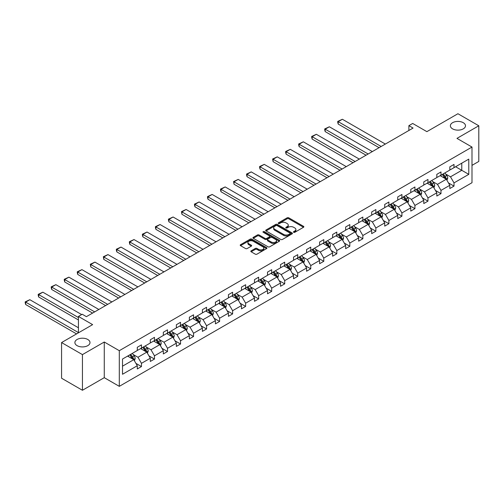 <?xml version="1.0" encoding="UTF-8"?>
<svg xmlns="http://www.w3.org/2000/svg" width="504" height="504" viewBox="0 0 504 504"><rect width="100%" height="100%" fill="white"/><g stroke="black" fill="none" stroke-linecap="round" stroke-linejoin="round"><path stroke-width="0.76" d="M87.784 339.476A7.554 4.36 0 0 0 79.55 338.531A7.554 4.36 0 0 0 74.888 342.562A7.554 4.36 0 0 0 77.099 345.643A7.554 4.36 0 0 0 85.333 346.588A7.554 4.36 0 0 0 89.995 342.562A7.554 4.36 0 0 0 87.784 339.476M463.271 122.692A7.554 4.36 0 0 0 455.036 121.741A7.554 4.36 0 0 0 450.374 125.773A7.554 4.36 0 0 0 452.586 128.86A7.554 4.36 0 0 0 460.82 129.805A7.554 4.36 0 0 0 465.488 125.773A7.554 4.36 0 0 0 463.271 122.692M293.668 232.3A0.813 0.466 0 0 0 294.815 232.3L303.521 227.273A1.159 0.668 0 0 0 303.862 226.8A1.159 0.668 0 0 0 303.521 226.328L288.773 217.816A1.159 0.668 0 0 0 287.135 217.816L278.428 222.837A0.813 0.466 0 0 0 278.189 223.171A0.813 0.466 0 0 0 278.428 223.505A0.813 0.466 0 0 0 279.575 223.505L280.703 222.85A3.711 2.142 0 0 1 285.944 222.85L287.173 223.562A3.711 2.142 0 0 1 288.257 225.074A3.711 2.142 0 0 1 287.173 226.592L286.045 227.241A0.813 0.466 0 0 0 285.812 227.569A0.813 0.466 0 0 0 286.045 227.903A0.813 0.466 0 0 0 287.192 227.903L288.32 227.254A3.711 2.142 0 0 1 293.567 227.254L294.796 227.959A3.711 2.142 0 0 1 295.88 229.477A3.711 2.142 0 0 1 294.796 230.989L293.668 231.638A0.813 0.466 0 0 0 293.429 231.972A0.813 0.466 0 0 0 293.668 232.3L293.668 231.638M471.996 165.369L478.8 161.438L478.8 125.773L457.928 113.728L426.875 131.651L412.681 123.461L408.889 125.653L408.889 130.473M82.442 390.272L104.271 377.672L104.271 342.008L82.442 354.608L82.442 390.272L61.57 378.227L61.57 342.562L92.629 324.633L78.435 316.436L78.435 332.823M82.442 354.608L61.57 342.562M251.162 250.834A1.159 0.668 0 0 0 250.822 251.307A1.159 0.668 0 0 0 251.162 251.779L255.301 254.167A1.159 0.668 0 0 0 256.939 254.167L266.603 248.585A1.159 0.668 0 0 0 266.944 248.113A1.159 0.668 0 0 0 266.603 247.64L251.855 239.123A1.159 0.668 0 0 0 250.217 239.123L240.547 244.711A1.159 0.668 0 0 0 240.213 245.183A1.159 0.668 0 0 0 240.547 245.656L245.549 248.541A1.159 0.668 0 0 0 247.187 248.541L251.326 246.154A1.159 0.668 0 0 0 251.666 245.675A1.159 0.668 0 0 0 251.326 245.202L248.844 243.772A3.1 1.789 0 0 1 247.936 242.506A3.1 1.789 0 0 1 249.852 240.855A3.1 1.789 0 0 1 253.228 241.24L262.937 246.847A3.1 1.789 0 0 1 263.85 248.113A3.1 1.789 0 0 1 261.935 249.77A3.1 1.789 0 0 1 258.558 249.379L256.939 248.447A1.159 0.668 0 0 0 255.301 248.447L251.162 250.834L251.162 251.779M78.435 316.436L82.234 314.244L86.404 316.657L413.06 128.066L408.889 125.653M104.271 342.008L119.297 350.683L471.996 147.055L471.996 182.719L119.297 386.348L119.297 350.683M478.8 125.773L456.971 138.38L471.996 147.055M280.785 239.457A1.159 0.668 0 0 0 282.423 239.457L292.087 233.875A1.159 0.668 0 0 0 292.427 233.402A1.159 0.668 0 0 0 292.087 232.93L277.339 224.412A1.159 0.668 0 0 0 275.701 224.412L266.03 229.994A1.159 0.668 0 0 0 265.696 230.467A1.159 0.668 0 0 0 266.03 230.939L280.785 239.457M263.529 232.476A0.813 0.466 0 0 1 264.354 232.59L279.329 241.24L269.678 246.815A1.159 0.668 0 0 1 268.04 246.815L253.292 238.298L257.431 235.929L257.431 234.965L253.292 237.352A1.159 0.668 0 0 0 252.951 237.825A1.159 0.668 0 0 0 253.292 238.298L253.292 237.352M257.431 235.929A1.159 0.668 0 0 1 259.069 235.929L259.069 234.965A1.159 0.668 0 0 0 257.431 234.965M259.069 234.965L265.047 238.417A1.159 0.668 0 0 0 266.685 238.417L269.432 236.83A1.159 0.668 0 0 0 269.772 236.357A1.159 0.668 0 0 0 269.432 235.885L263.208 232.287A0.813 0.466 0 0 1 262.968 231.96A0.813 0.466 0 0 1 263.466 231.525A0.813 0.466 0 0 1 264.354 231.626L279.348 240.282A1.159 0.668 0 0 1 279.688 240.761A1.159 0.668 0 0 1 279.348 241.233L279.348 240.282M122.51 359.043L137.29 350.513L137.29 347.281L141.46 344.875L141.46 348.1L150.312 342.997L150.312 339.765L154.482 337.352L154.482 340.584L163.334 335.475L163.334 332.249L167.504 329.837L167.504 333.068L176.356 327.959L176.356 324.727L180.526 322.321L180.526 325.546L189.378 320.437L189.378 317.211L193.555 314.798L193.555 318.03L202.4 312.921L202.4 309.689L206.577 307.283L206.577 310.508L215.422 305.399L215.422 302.173L219.599 299.76L219.599 302.992L228.444 297.883L228.444 294.651L232.621 292.244L232.621 295.47L241.466 290.367L241.466 287.135L245.643 284.722L245.643 287.954L254.495 282.845L254.495 279.619L258.665 277.206L258.665 280.438L267.517 275.329L267.517 272.097L271.688 269.69L271.688 272.916L280.539 267.807L280.539 264.581L284.71 262.168L284.71 265.4L293.561 260.291L293.561 257.059L297.732 254.652L297.732 257.878L306.583 252.769L306.583 249.543L310.754 247.13L310.754 250.362L319.605 245.253L319.605 242.021L323.782 239.614L323.782 242.84L332.627 237.737L332.627 234.505L336.804 232.092L336.804 235.324L345.649 230.215L345.649 226.989L349.826 224.576L349.826 227.808L358.672 222.699L358.672 219.467L362.849 217.06L362.849 220.286L371.694 215.177L371.694 211.951L375.871 209.538L375.871 212.77L384.722 207.661L384.722 204.429L388.893 202.022L388.893 205.248L397.744 200.138L397.744 196.913L401.915 194.5L401.915 197.732L410.766 192.623L410.766 189.391L414.937 186.984L414.937 190.21L423.788 185.107L423.788 181.875L427.959 179.462L427.959 182.694L436.81 177.584L436.81 174.359L440.981 171.946L440.981 175.178L449.833 170.069L449.833 166.837L454.01 164.43L454.01 167.656L468.783 159.125L468.783 174.359L454.01 182.889L454.01 186.115L449.833 188.528L449.833 185.296L440.981 190.405L440.981 193.637L436.81 196.043L436.81 192.818L427.959 197.927L427.959 201.153L423.788 203.566L423.788 200.334L414.937 205.443L414.937 208.675L410.766 211.082L410.766 207.85L401.915 212.959L401.915 216.191L397.744 218.597L397.744 215.372L388.893 220.481L388.893 223.707L384.722 226.12L384.722 222.888L375.871 227.997L375.871 231.229L371.694 233.636L371.694 230.41L362.849 235.519L362.849 238.745L358.672 241.158L358.672 237.926L349.826 243.035L349.826 246.267L345.649 248.674L345.649 245.448L336.804 250.557L336.804 253.783L332.627 256.196L332.627 252.964L323.782 258.073L323.782 261.305L319.605 263.712L319.605 260.48L310.754 265.589L310.754 268.821L306.583 271.228L306.583 268.002L297.732 273.111L297.732 276.337L293.561 278.75L293.561 275.518L284.71 280.627L284.71 283.859L280.539 286.266L280.539 283.04L271.688 288.149L271.688 291.375L267.517 293.788L267.517 290.556L258.665 295.665L258.665 298.897L254.495 301.304L254.495 298.078L245.643 303.188L245.643 306.413L241.466 308.826L241.466 305.594L232.621 310.703L232.621 313.935L228.444 316.342L228.444 313.11L219.599 318.219L219.599 321.451L215.422 323.858L215.422 320.632L206.577 325.741L206.577 328.967L202.4 331.38L202.4 328.148L193.555 333.257L193.555 336.489L189.378 338.896L189.378 335.67L180.526 340.78L180.526 344.005L176.356 346.418L176.356 343.186L167.504 348.296L167.504 351.527L163.334 353.934L163.334 350.708L154.482 355.818L154.482 359.043L150.312 361.456L150.312 358.224L141.46 363.334L141.46 366.566L137.29 368.972L137.29 365.74L122.51 374.277L122.51 359.043M140.629 348.585L146.803 352.151L137.957 357.26L133.125 354.469M137.957 357.26L141.46 363.334M146.803 352.151L150.312 358.224M137.29 349.745L137.957 350.129L141.46 348.1M153.651 341.069L159.825 344.635L150.98 349.745L146.147 346.954M150.98 349.745L154.482 355.818M159.825 344.635L163.334 350.708M150.312 342.222L150.98 342.607L154.482 340.584M166.673 333.547L172.847 337.113L164.002 342.222L159.169 339.431M164.002 342.222L167.504 348.296M172.847 337.113L176.356 343.186M163.334 334.706L164.002 335.091L167.504 333.068M179.695 326.031L185.875 329.597L177.024 334.706L172.192 331.916M177.024 334.706L180.526 340.78M185.875 329.597L189.378 335.67M176.356 327.184L177.024 327.569L180.526 325.546M192.717 318.509L198.897 322.075L190.046 327.184L185.214 324.4M190.046 327.184L193.555 333.257M198.897 322.075L202.4 328.148M189.378 319.668L190.046 320.053L193.555 318.03M205.739 310.993L211.919 314.559L203.068 319.668L198.236 316.877M203.068 319.668L206.577 325.741M211.919 314.559L215.422 320.632M202.4 312.146L203.068 312.537L206.577 310.508M218.761 303.471L224.942 307.043L216.09 312.146L211.258 309.362M216.09 312.146L219.599 318.219M224.942 307.043L228.444 313.11M215.422 304.63L216.09 305.014L219.599 302.992M231.783 295.955L237.964 299.521L229.112 304.63L224.28 301.839M229.112 304.63L232.621 310.703M237.964 299.521L241.466 305.594M228.444 297.114L229.112 297.499L232.621 295.47M244.805 288.439L250.986 292.005L242.134 297.114L237.302 294.323M242.134 297.114L245.643 303.188M250.986 292.005L254.495 298.078M241.466 289.592L242.134 289.976L245.643 287.954M257.834 280.917L264.008 284.483L255.163 289.592L250.331 286.801M255.163 289.592L258.665 295.665M264.008 284.483L267.517 290.556M254.495 282.076L255.163 282.461L258.665 280.438M270.856 273.401L277.03 276.967L268.185 282.076L263.353 279.285M268.185 282.076L271.688 288.149M277.03 276.967L280.539 283.04M267.517 274.554L268.185 274.938L271.688 272.916M283.878 265.879L290.052 269.445L281.207 274.554L276.375 271.769M281.207 274.554L284.71 280.627M290.052 269.445L293.561 275.518M280.539 267.038L281.207 267.422L284.71 265.4M296.9 258.363L303.074 261.929L294.229 267.038L289.397 264.247M294.229 267.038L297.732 273.111M303.074 261.929L306.583 268.002M293.561 259.516L294.229 259.906L297.732 257.878M309.922 250.841L316.103 254.413L307.251 259.516L302.419 256.731M307.251 259.516L310.754 265.589M316.103 254.413L319.605 260.48M306.583 252L307.251 252.384L310.754 250.362M322.944 243.325L329.125 246.891L320.273 252L315.441 249.209M320.273 252L323.782 258.073M329.125 246.891L332.627 252.964M319.605 244.484L320.273 244.868L323.782 242.84M335.966 235.809L342.147 239.375L333.295 244.484L328.463 241.693M333.295 244.484L336.804 250.557M342.147 239.375L345.649 245.448M332.627 236.962L333.295 237.346L336.804 235.324M348.989 228.287L355.169 231.853L346.317 236.962L341.485 234.171M346.317 236.962L349.826 243.035M355.169 231.853L358.672 237.926M345.649 229.446L346.317 229.83L349.826 227.808M362.011 220.771L368.191 224.337L359.339 229.446L354.507 226.655M359.339 229.446L362.849 235.519M368.191 224.337L371.694 230.41M358.672 221.924L359.339 222.308L362.849 220.286M375.033 213.249L381.213 216.814L372.361 221.924L367.529 219.133M372.361 221.924L375.871 227.997M381.213 216.814L384.722 222.888M371.694 214.408L372.361 214.792L375.871 212.77M388.061 205.733L394.235 209.299L385.39 214.408L380.558 211.617M385.39 214.408L388.893 220.481M394.235 209.299L397.744 215.372M384.722 206.886L385.39 207.276L388.893 205.248M401.083 198.211L407.257 201.783L398.412 206.886L393.58 204.101M398.412 206.886L401.915 212.959M407.257 201.783L410.766 207.85M397.744 199.37L398.412 199.754L401.915 197.732M414.105 190.695L420.279 194.261L411.434 199.37L406.602 196.579M411.434 199.37L414.937 205.443M420.279 194.261L423.788 200.334M410.766 191.854L411.434 192.238L414.937 190.21M427.127 183.179L433.301 186.745L424.456 191.854L419.624 189.063M424.456 191.854L427.959 197.927M433.301 186.745L436.81 192.818M423.788 184.332L424.456 184.716L427.959 182.694M440.149 175.657L446.33 179.222L437.478 184.332L432.646 181.541M437.478 184.332L440.981 190.405M446.33 179.222L449.833 185.296M436.81 176.816L437.478 177.2L440.981 175.178M455.591 166.742L461.771 170.308L450.5 176.816L445.668 174.025M450.5 176.816L454.01 182.889M468.783 174.359L461.771 170.308L461.771 163.176L468.783 159.125M104.271 377.672L119.297 386.348M449.833 169.294L450.5 169.678L454.01 167.656M122.51 366.175L133.78 359.673L127.607 356.101M133.78 359.673L137.29 365.74M448.453 182.908L454.01 186.115M435.431 190.43L440.981 193.637M422.409 197.946L427.959 201.153M409.387 205.468L414.937 208.675M396.364 212.984L401.915 216.191M383.342 220.506L388.893 223.707M370.32 228.022L375.871 231.229M357.298 235.538L362.849 238.745M344.276 243.06L349.826 246.267M331.254 250.576L336.804 253.783M318.226 258.098L323.782 261.305M305.204 265.614L310.754 268.821M292.181 273.137L297.732 276.337M279.159 280.652L284.71 283.859M266.137 288.168L271.688 291.375M253.115 295.691L258.665 298.897M240.093 303.206L245.643 306.413M227.071 310.729L232.621 313.935M214.049 318.244L219.599 321.451M201.027 325.767L206.577 328.967M187.998 333.283L193.555 336.489M174.976 340.799L180.526 344.005M161.954 348.321L167.504 351.527M148.932 355.837L154.482 359.043M135.91 363.359L141.46 366.566M293.989 232.413L294.796 231.953A3.711 2.142 0 0 0 295.88 230.441L295.88 229.477M288.257 225.074L288.257 226.038A3.711 2.142 0 0 1 287.173 227.556L286.373 228.016M303.502 227.285L288.773 218.78A1.159 0.668 0 0 0 287.135 218.78L278.75 223.618M292.074 233.881L277.339 225.376A1.159 0.668 0 0 0 275.701 225.376L266.049 230.952M290.039 233.73A0.813 0.466 0 0 0 290.279 233.402A0.813 0.466 0 0 0 290.039 233.069L277.093 225.597A0.813 0.466 0 0 0 275.946 225.597L274.762 226.283A3.711 2.142 0 0 0 273.672 227.795A3.711 2.142 0 0 0 274.762 229.307L283.607 234.417A3.711 2.142 0 0 0 288.855 234.417L290.039 233.73L290.039 234.694A0.813 0.466 0 0 0 290.279 234.366L290.279 233.402M273.672 227.795L273.672 228.759A3.711 2.142 0 0 0 274.762 230.271L274.762 229.307M290.039 234.694L288.855 235.381A3.711 2.142 0 0 1 283.607 235.381L274.762 230.271M259.069 235.929L265.047 239.381A1.159 0.668 0 0 0 266.685 239.381L269.432 237.793A1.159 0.668 0 0 0 269.772 237.321L269.772 236.357M271.259 242.002A3.1 1.789 0 0 0 274.636 242.386A3.1 1.789 0 0 0 276.551 240.736A3.1 1.789 0 0 0 275.638 239.469L272.217 237.491A1.159 0.668 0 0 0 270.579 237.491L267.838 239.079A1.159 0.668 0 0 0 267.498 239.551A1.159 0.668 0 0 0 267.838 240.024L271.259 242.002L271.259 242.966A3.1 1.789 0 0 0 274.636 243.35A3.1 1.789 0 0 0 276.551 241.7L276.551 240.736M267.498 239.551L267.498 240.515A1.159 0.668 0 0 0 267.838 240.988L267.838 240.024M271.259 242.966L267.838 240.988M263.85 248.113L263.85 249.077A3.1 1.789 0 0 1 261.935 250.734A3.1 1.789 0 0 1 258.558 250.343L256.939 249.411A1.159 0.668 0 0 0 255.301 249.411L251.175 251.792M247.936 242.506L247.936 243.47A3.1 1.789 0 0 0 248.844 244.736L248.844 243.772M251.307 246.16L248.844 244.736M266.591 248.598L251.855 240.087A1.159 0.668 0 0 0 250.217 240.087L240.566 245.662M446.96 180.325L447.728 178.107A3.131 1.808 -120 0 0 446.733 175.442L444.856 172.941M381.169 146.475L338.203 121.666L342.38 119.259L385.346 144.062M441.498 176.431L440.685 175.348M338.203 124.078L337.743 122.365L337.743 121.401L338.203 121.666L338.203 124.078L379.084 147.678M445.864 178.958L446.04 178.24A3.131 1.808 -120 0 0 445.145 176.356L443.268 173.855M442.487 174.308L444.547 177.061A1.594 0.92 60 0 1 444.837 177.547L446.04 178.24M442.266 174.434L444.144 176.936A3.131 1.808 60 0 1 444.925 178.416M337.743 121.401L342.38 119.259M433.938 187.841L434.706 185.623A3.131 1.808 -120 0 0 433.705 182.958L431.834 180.457M368.147 153.991L325.181 129.188L329.358 126.775L372.324 151.584M428.469 183.954L427.657 182.87M325.181 131.594L324.721 129.887L324.721 128.923L325.181 129.188L325.181 131.594L366.061 155.201M432.841 186.474L433.018 185.756A3.131 1.808 -120 0 0 432.123 183.878L430.246 181.377M429.465 181.824L431.525 184.577A1.594 0.92 60 0 1 431.815 185.062L433.018 185.756M429.244 181.95L431.122 184.451A3.131 1.808 60 0 1 431.896 185.932M324.721 128.923L329.358 126.775M420.916 195.363L421.684 193.145A3.131 1.808 -120 0 0 420.683 190.481L418.811 187.979M355.125 161.513L312.159 136.704L316.336 134.297L359.302 159.1M415.447 191.47L414.635 190.386M312.159 139.117L311.699 137.403L311.699 136.439L312.159 136.704L312.159 139.117L353.039 162.716M419.819 193.996L419.996 193.278A3.131 1.808 -120 0 0 419.101 191.394L417.224 188.893M416.443 189.347L418.503 192.1A1.594 0.92 60 0 1 418.793 192.585L419.996 193.278M416.222 189.472L418.099 191.974A3.131 1.808 60 0 1 418.874 193.448M311.699 136.439L316.336 134.297M407.894 202.879L408.662 200.661A3.131 1.808 -120 0 0 407.66 197.996L405.789 195.495M342.103 169.029L299.137 144.226L303.313 141.813L346.279 166.622M402.425 198.992L401.612 197.908M299.137 146.632L298.677 144.925L298.677 143.961L299.137 144.226L299.137 146.632L340.017 170.232M406.797 201.512L406.974 200.794A3.131 1.808 -120 0 0 406.079 198.91L404.202 196.409M403.421 196.862L405.481 199.616A1.594 0.92 60 0 1 405.77 200.101L406.974 200.794M403.2 196.988L405.077 199.489A3.131 1.808 60 0 1 405.852 200.97M298.677 143.961L303.313 141.813M394.871 210.395L395.64 208.177A3.131 1.808 -120 0 0 394.638 205.519L392.767 203.011M329.081 176.551L286.114 151.742L290.285 149.335L333.251 174.138M389.403 206.508L388.59 205.424M286.114 154.155L285.655 152.441L285.655 151.477L286.114 151.742L286.114 154.155L326.995 177.754M393.775 209.034L393.952 208.316A3.131 1.808 -120 0 0 393.051 206.432L391.18 203.931M390.398 204.385L392.459 207.138A1.594 0.92 60 0 1 392.748 207.623L393.952 208.316M390.178 204.511L392.049 207.012A3.131 1.808 60 0 1 392.83 208.486M285.655 151.477L290.285 149.335M381.849 217.917L382.618 215.699A3.131 1.808 -120 0 0 381.616 213.034L379.745 210.533M316.058 184.067L273.092 159.264L277.263 156.851L320.229 181.661M376.381 214.03L375.568 212.94M273.092 161.671L272.632 158.993L273.092 159.264L273.092 161.671L313.973 185.27M380.753 216.55L380.923 215.832A3.131 1.808 -120 0 0 380.029 213.948L378.158 211.447M377.37 211.901L379.436 214.654A1.594 0.92 60 0 1 379.726 215.139L380.923 215.832M377.156 212.026L379.027 214.528A3.131 1.808 60 0 1 379.808 216.008M272.632 158.993L277.263 156.851M368.827 225.433L369.589 223.215A3.131 1.808 -120 0 0 368.594 220.55L366.717 218.049M303.036 191.583L260.07 166.78L264.241 164.367L307.207 189.176M363.359 221.546L362.546 220.462M260.07 169.186L259.61 167.479L259.61 166.515L260.07 166.78L260.07 169.186L300.945 192.793M367.731 224.066L367.901 223.348A3.131 1.808 -120 0 0 367.006 221.47L365.135 218.969M364.348 219.416L366.414 222.176A1.594 0.92 60 0 1 366.704 222.655L367.901 223.348M364.134 219.542L366.005 222.05A3.131 1.808 60 0 1 366.786 223.524M259.61 166.515L264.241 164.367M355.805 232.955L356.567 230.738A3.131 1.808 -120 0 0 355.572 228.073L353.695 225.572M290.014 199.105L247.048 174.296L251.219 171.889L294.185 196.692M350.337 229.062L349.524 227.978M247.048 176.709L246.588 174.995L246.588 174.031L247.048 174.296L247.048 176.709L287.923 200.308M354.703 231.588L354.879 230.87A3.131 1.808 -120 0 0 353.984 228.986L352.113 226.485M351.326 226.939L353.392 229.692A1.594 0.92 60 0 1 353.682 230.177L354.879 230.87M351.112 227.065L352.983 229.566A3.131 1.808 60 0 1 353.764 231.046M246.588 174.031L251.219 171.889M342.777 240.471L343.545 238.253A3.131 1.808 -120 0 0 342.55 235.588L340.673 233.087M276.992 206.621L234.02 181.818L238.197 179.405L281.163 204.214M337.315 236.584L336.502 235.5M234.02 184.225L233.566 181.553L234.02 181.818L234.02 184.225L274.901 207.831M341.68 239.104L341.857 238.386A3.131 1.808 -120 0 0 340.962 236.508L339.091 234.007M338.304 234.454L340.37 237.208A1.594 0.92 60 0 1 340.66 237.693L341.857 238.386M338.089 234.581L339.961 237.082A3.131 1.808 60 0 1 340.742 238.562M233.566 181.553L238.197 179.405M329.755 247.993L330.523 245.776A3.131 1.808 -120 0 0 329.528 243.111L327.65 240.61M263.964 214.143L220.998 189.334L225.175 186.927L268.141 211.73M324.293 244.1L323.48 243.016M220.998 191.747L220.538 190.033L220.538 189.069L220.998 189.334L220.998 191.747L261.878 215.347M328.658 246.626L328.835 245.908A3.131 1.808 -120 0 0 327.94 244.024L326.063 241.523M325.282 241.977L327.342 244.73A1.594 0.92 60 0 1 327.631 245.215L328.835 245.908M325.061 242.103L326.939 244.604A3.131 1.808 60 0 1 327.72 246.078M220.538 189.069L225.175 186.927M316.733 255.509L317.501 253.292A3.131 1.808 -120 0 0 316.506 250.627L314.628 248.126M250.942 221.659L207.976 196.856L212.153 194.443L255.118 219.253M311.27 251.622L310.458 250.538M207.976 199.263L207.516 197.555L207.516 196.591L207.976 196.856L207.976 199.263L248.856 222.863M315.636 254.142L315.813 253.424A3.131 1.808 -120 0 0 314.918 251.546L313.041 249.039M312.26 249.493L314.32 252.246A1.594 0.92 60 0 1 314.609 252.731L315.813 253.424M312.039 249.619L313.916 252.12A3.131 1.808 60 0 1 314.698 253.6M207.516 196.591L212.153 194.443M303.71 263.025L304.479 260.807A3.131 1.808 -120 0 0 303.477 258.149L301.606 255.641M237.919 229.181L194.953 204.372L199.13 201.965L242.096 226.768M298.242 259.138L297.429 258.054M194.953 206.785L194.494 205.071L194.494 204.107L194.953 204.372L194.953 206.785L235.834 230.385M302.614 261.664L302.791 260.946A3.131 1.808 -120 0 0 301.896 259.062L300.019 256.561M299.237 257.015L301.298 259.768A1.594 0.92 60 0 1 301.587 260.253L302.791 260.946M299.017 257.141L300.894 259.642A3.131 1.808 60 0 1 301.669 261.116M194.494 204.107L199.13 201.965M290.688 270.547L291.457 268.33A3.131 1.808 -120 0 0 290.455 265.665L288.584 263.164M224.897 236.697L181.931 211.894L186.108 209.481L229.074 234.291M285.22 266.66L284.407 265.57M181.931 214.301L181.472 211.623L181.931 211.894L181.931 214.301L222.812 237.901M289.592 269.18L289.769 268.462A3.131 1.808 -120 0 0 288.874 266.578L286.997 264.077M286.215 264.531L288.275 267.284A1.594 0.92 60 0 1 288.565 267.769L289.769 268.462M285.995 264.657L287.872 267.158A3.131 1.808 60 0 1 288.647 268.638M181.472 211.623L186.108 209.481M277.666 278.063L278.435 275.846A3.131 1.808 -120 0 0 277.433 273.181L275.562 270.679M211.875 244.213L168.909 219.41L173.086 216.997L216.052 241.807M272.198 274.176L271.385 273.092M168.909 221.817L168.449 220.109L168.449 219.146L168.909 219.41L168.909 221.817L209.79 245.423M276.57 276.696L276.746 275.978A3.131 1.808 -120 0 0 275.852 274.1L273.974 271.599M273.193 272.047L275.253 274.806A1.594 0.92 60 0 1 275.543 275.285L276.746 275.978M272.973 272.173L274.85 274.68A3.131 1.808 60 0 1 275.625 276.154M168.449 219.146L173.086 216.997M264.644 285.585L265.413 283.368A3.131 1.808 -120 0 0 264.411 280.703L262.54 278.202M198.853 251.735L155.887 226.926L160.058 224.519L203.024 249.322M259.176 281.692L258.363 280.608M155.887 229.339L155.427 227.625L155.427 226.661L155.887 226.926L155.887 229.339L196.768 252.939M263.548 284.218L263.724 283.5A3.131 1.808 -120 0 0 262.823 281.616L260.952 279.115M260.171 279.569L262.231 282.322A1.594 0.92 60 0 1 262.521 282.807L263.724 283.5M259.951 279.695L261.822 282.196A3.131 1.808 60 0 1 262.603 283.676M155.427 226.661L160.058 224.519M251.622 293.101L252.391 290.884A3.131 1.808 -120 0 0 251.389 288.219L249.518 285.718M185.831 259.251L142.865 234.448L147.036 232.035L190.002 256.845M246.154 289.214L245.341 288.131M142.865 236.855L142.405 235.148L142.405 234.184L142.865 234.448L142.865 236.855L183.746 260.461M250.526 291.734L250.696 291.016A3.131 1.808 -120 0 0 249.801 289.139L247.93 286.637M247.143 287.085L249.209 289.838A1.594 0.92 60 0 1 249.499 290.323L250.696 291.016M246.928 287.211L248.8 289.712A3.131 1.808 60 0 1 249.581 291.192M142.405 234.184L147.036 232.035M238.6 300.623L239.362 298.406A3.131 1.808 -120 0 0 238.367 295.741L236.489 293.24M172.809 266.774L129.843 241.964L134.014 239.558L176.98 264.361M233.132 296.73L232.319 295.646M129.843 244.377L129.383 242.663L129.383 241.7L129.843 241.964L129.843 244.377L170.717 267.977M237.504 299.256L237.674 298.538A3.131 1.808 -120 0 0 236.779 296.654L234.908 294.153M234.121 294.607L236.187 297.36A1.594 0.92 60 0 1 236.477 297.845L237.674 298.538M233.906 294.733L235.778 297.234A3.131 1.808 60 0 1 236.559 298.708M129.383 241.7L134.014 239.558M225.578 308.139L226.34 305.922A3.131 1.808 -120 0 0 225.345 303.257L223.467 300.756M159.787 274.289L116.821 249.486L120.992 247.073L163.958 271.883M220.109 304.252L219.297 303.169M116.821 251.893L116.361 250.186L116.361 249.222L116.821 249.486L116.821 251.893L157.695 275.493M224.475 306.772L224.652 306.054A3.131 1.808 -120 0 0 223.757 304.177L221.886 301.669M221.099 302.123L223.165 304.876A1.594 0.92 60 0 1 223.455 305.361L224.652 306.054M220.884 302.249L222.755 304.75A3.131 1.808 60 0 1 223.537 306.23M116.361 249.222L120.992 247.073M212.549 315.655L213.318 313.438A3.131 1.808 -120 0 0 212.323 310.779L210.445 308.272M146.765 281.812L103.793 257.002L107.969 254.596L150.935 279.399M207.087 311.768L206.275 310.685M103.793 259.415L103.339 256.738L103.793 257.002L103.793 259.415L144.673 283.015M211.453 314.294L211.63 313.576A3.131 1.808 -120 0 0 210.735 311.692L208.864 309.191M208.076 309.645L210.143 312.398A1.594 0.92 60 0 1 210.433 312.883L211.63 313.576M207.862 309.771L209.733 312.272A3.131 1.808 60 0 1 210.514 313.746M103.339 256.738L107.969 254.596M199.527 323.177L200.296 320.96A3.131 1.808 -120 0 0 199.301 318.295L197.423 315.794M133.736 289.327L90.77 264.524L94.947 262.112L137.913 286.921M194.065 319.29L193.252 318.2M90.77 266.931L90.31 264.253L90.77 264.524L90.77 266.931L131.651 290.531M198.431 321.81L198.607 321.092A3.131 1.808 -120 0 0 197.713 319.208L195.836 316.707M195.054 317.161L197.114 319.914A1.594 0.92 60 0 1 197.404 320.399L198.607 321.092M194.834 317.287L196.711 319.788A3.131 1.808 60 0 1 197.492 321.269M90.31 264.253L94.947 262.112M186.505 330.693L187.274 328.476A3.131 1.808 -120 0 0 186.278 325.811L184.401 323.31M120.714 296.843L77.748 272.04L81.925 269.627L124.891 294.437M181.043 326.806L180.23 325.723M77.748 274.447L77.288 272.74L77.288 271.776L77.748 272.04L77.748 274.447L118.629 298.053M185.409 329.326L185.585 328.608A3.131 1.808 -120 0 0 184.691 326.731L182.813 324.229M182.032 324.677L184.092 327.436A1.594 0.92 60 0 1 184.382 327.915L185.585 328.608M181.812 324.803L183.689 327.31A3.131 1.808 60 0 1 184.47 328.784M77.288 271.776L81.925 269.627M173.483 338.216L174.252 335.998A3.131 1.808 -120 0 0 173.25 333.333L171.379 330.832M107.692 304.366L64.726 279.556L68.903 277.15L111.869 301.953M168.015 334.322L167.202 333.239M64.726 281.969L64.266 280.256L64.266 279.292L64.726 279.556L64.726 281.969L105.607 305.569M172.387 336.848L172.563 336.13A3.131 1.808 -120 0 0 171.669 334.246L169.791 331.745M169.01 332.199L171.07 334.952A1.594 0.92 60 0 1 171.36 335.437L172.563 336.13M168.79 332.325L170.667 334.826A3.131 1.808 60 0 1 171.442 336.307M64.266 279.292L68.903 277.15M160.461 345.731L161.23 343.514A3.131 1.808 -120 0 0 160.228 340.849L158.357 338.348M94.67 311.882L51.704 287.078L55.881 284.666L98.847 309.475M154.993 341.844L154.18 340.761M51.704 289.485L51.244 287.778L51.244 286.814L51.704 287.078L51.704 289.485L92.585 313.091M159.365 344.364L159.541 343.646A3.131 1.808 -120 0 0 158.647 341.769L156.769 339.268M155.988 339.715L158.048 342.468A1.594 0.92 60 0 1 158.338 342.953L159.541 343.646M155.768 339.841L157.645 342.342A3.131 1.808 60 0 1 158.42 343.822M51.244 286.814L55.881 284.666M147.439 353.254L148.208 351.036A3.131 1.808 -120 0 0 147.206 348.371L145.335 345.87M78.435 317.545L38.682 294.594L42.859 292.188L81.648 314.584M141.97 349.36L141.158 348.277M38.682 297.007L38.222 295.294L38.222 294.33L38.682 294.594L38.682 297.007L78.435 319.958M146.343 351.886L146.519 351.168A3.131 1.808 -120 0 0 145.625 349.285L143.747 346.784M142.966 347.237L145.026 349.99A1.594 0.92 60 0 1 145.316 350.475L146.519 351.168M142.745 347.363L144.623 349.864A3.131 1.808 60 0 1 145.398 351.338M38.222 294.33L42.859 292.188M134.417 360.769L135.185 358.552A3.131 1.808 -120 0 0 134.184 355.887L132.313 353.386M78.435 332.583L25.66 302.117L29.831 299.704L78.435 327.764M128.948 356.882L128.136 355.799M25.66 304.523L25.2 302.816L25.2 301.852L25.66 302.117L25.66 304.523L76.558 333.906M133.321 359.402L133.497 358.684A3.131 1.808 -120 0 0 132.596 356.807L130.725 354.299M129.944 354.753L132.004 357.506A1.594 0.92 60 0 1 132.294 357.991L133.497 358.684M129.723 354.879L131.594 357.38A3.131 1.808 60 0 1 132.376 358.861M25.2 301.852L29.831 299.704M294.796 231.953L294.796 230.989M286.045 227.903L286.045 227.241M287.173 227.556L287.173 226.592M278.428 223.505L278.428 222.837M287.135 218.78L287.135 217.816M288.773 218.78L288.773 217.816M303.521 227.273L303.521 226.328M266.03 230.939L266.03 229.994M275.701 225.376L275.701 224.412M277.339 225.376L277.339 224.412M292.087 233.875L292.087 232.93M283.607 235.381L283.607 234.417M288.855 235.381L288.855 234.417M265.047 239.381L265.047 238.417M266.685 239.381L266.685 238.417M269.432 237.793L269.432 236.83M264.354 232.59L264.354 231.626M255.301 249.411L255.301 248.447M256.939 249.411L256.939 248.447M258.558 250.343L258.558 249.379M251.326 246.154L251.326 245.202M240.547 245.656L240.547 244.711M250.217 240.087L250.217 239.123M251.855 240.087L251.855 239.123M266.603 248.585L266.603 247.64M446.103 179.096L447.709 178.164M445.145 176.356L446.733 175.442M443.255 177.452L444.144 176.936M433.081 186.612L434.687 185.686M432.123 183.878L433.705 182.958M430.233 184.968L431.122 184.451M420.059 194.128L421.665 193.202M419.101 191.394L420.683 190.481M417.205 192.484L418.099 191.974M407.03 201.65L408.643 200.724M406.079 198.91L407.66 197.996M404.183 200.006L405.077 199.489M394.008 209.166L395.615 208.24M393.051 206.432L394.638 205.519M391.161 207.522L392.049 207.012M380.986 216.689L382.593 215.756M380.029 213.948L381.616 213.034M378.139 215.044L379.027 214.528M367.964 224.204L369.571 223.278M367.006 221.47L368.594 220.55M365.116 222.56L366.005 222.05M354.942 231.727L356.549 230.794M353.984 228.986L355.572 228.073M352.094 230.082L352.983 229.566M341.92 239.243L343.526 238.316M340.962 236.508L342.55 235.588M339.072 237.598L339.961 237.082M328.898 246.758L330.504 245.832M327.94 244.024L329.528 243.111M326.05 245.114L326.939 244.604M315.876 254.281L317.482 253.355M314.918 251.546L316.506 250.627M313.028 252.636L313.916 252.12M302.854 261.797L304.46 260.87M301.896 259.062L303.477 258.149M300.006 260.152L300.894 259.642M289.832 269.319L291.438 268.386M288.874 266.578L290.455 265.665M286.978 267.674L287.872 267.158M276.803 276.835L278.416 275.909M275.852 274.1L277.433 273.181M273.956 275.19L274.85 274.68M263.781 284.357L265.387 283.424M262.823 281.616L264.411 280.703M260.933 282.712L261.822 282.196M250.759 291.873L252.365 290.947M249.801 289.139L251.389 288.219M247.911 290.228L248.8 289.712M237.737 299.389L239.343 298.462M236.779 296.654L238.367 295.741M234.889 297.744L235.778 297.234M224.715 306.911L226.321 305.985M223.757 304.177L225.345 303.257M221.867 305.267L222.755 304.75M211.693 314.427L213.299 313.501M210.735 311.692L212.323 310.779M208.845 312.782L209.733 312.272M198.671 321.949L200.277 321.017M197.713 319.208L199.301 318.295M195.823 320.305L196.711 319.788M185.648 329.465L187.255 328.539M184.691 326.731L186.278 325.811M182.801 327.821L183.689 327.31M172.626 336.987L174.233 336.055M171.669 334.246L173.25 333.333M169.779 335.343L170.667 334.826M159.604 344.503L161.211 343.577M158.647 341.769L160.228 340.849M156.75 342.859L157.645 342.342M146.576 352.019L148.189 351.093M145.625 349.285L147.206 348.371M143.728 350.375L144.623 349.864M133.554 359.541L135.16 358.615M132.596 356.807L134.184 355.887M130.706 357.897L131.594 357.38"/></g></svg>
